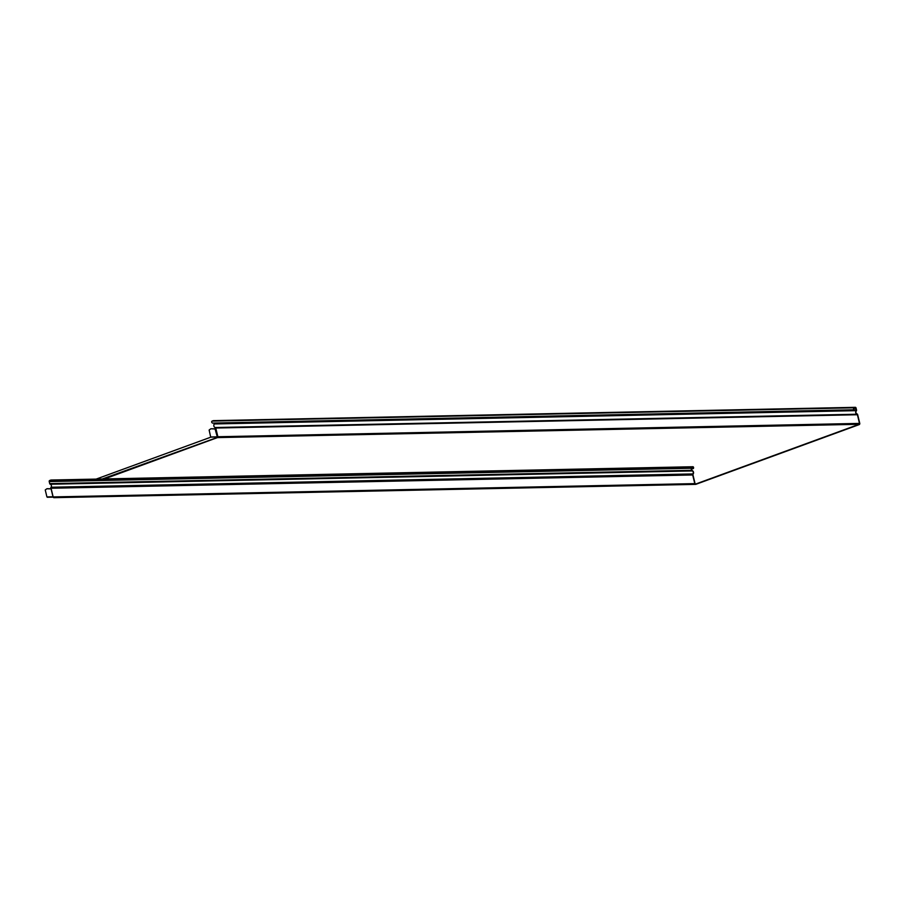 <?xml version="1.0" encoding="UTF-8"?>
<svg xmlns="http://www.w3.org/2000/svg" width="905" height="905" viewBox="0 0 905 905"><rect width="100%" height="100%" fill="white"/><g stroke="black" fill="none" stroke-linecap="round" stroke-linejoin="round"><path stroke-width="1.36" d="M691.363 467.761L693.309 467.727L692.766 467.082L691.33 468.168L692.167 470.623A2.115 1.697 -91.2 0 1 693.083 474.163A0.713 0.577 -91.2 0 0 692.947 474.865L695.04 483.53A0.713 0.577 88.8 0 0 695.764 484.017L859.117 424.298A0.713 0.577 88.8 0 0 859.501 423.404L857.408 414.728A0.713 0.577 88.8 0 0 856.978 414.241A2.115 1.697 88.8 0 1 856.175 410.655L855.361 407.657L854.094 408.098L854.207 409.773L212.347 423.076L854.207 409.773M96.134 479.107L210.718 437.206L209.134 430.045L210.605 428.947A1.075 0.622 69.9 0 1 210.82 428.868L210.854 428.857A1.075 0.622 69.9 0 1 211.057 428.778L214.598 428.834M211.057 428.778L214.361 428.925M51.2 488.87L46.936 488.791A1.075 0.622 69.9 0 0 46.721 488.858L45.25 489.967L46.924 496.913L53.124 497.128L47.32 497.264M47.184 488.7L46.97 488.768A1.075 0.622 69.9 0 1 47.184 488.7L51.178 488.791M102.333 478.971L217.313 437.443L215.707 428.846L214.44 428.97M215.933 428.732L214.689 428.88M214.338 423.031L214.315 423.947A2.115 1.697 88.8 0 0 215.119 427.533L856.978 414.241M213.682 420.655A0.86 0.69 88.8 0 0 213.309 420.667L212.155 421.085A0.86 0.69 88.8 0 0 211.883 422.533M215.707 428.846L215.763 428.031A0.713 0.577 -91.2 0 0 215.718 427.907L215.503 427.907A0.713 0.577 88.8 0 0 215.119 427.533M51.234 489.017L53.146 496.924L694.791 483.621L692.698 474.955A1.041 0.837 -91.2 0 1 692.891 473.937A1.787 1.437 -91.2 0 0 692.11 470.939L50.25 484.232A1.787 1.437 -91.2 0 1 51.031 487.241A1.041 0.837 -91.2 0 0 50.816 488.123L51.031 488.123A1.041 0.837 -91.2 0 0 51.053 488.248L51.212 488.915M50.25 484.232A0.86 0.69 -91.2 0 1 49.718 483.632L49.221 481.562L691.081 468.258L691.578 470.329A0.86 0.69 -91.2 0 0 692.11 470.939M51.2 480.069A0.86 0.69 88.8 0 0 50.838 480.069L49.685 480.498A0.86 0.69 88.8 0 0 49.221 481.562M212.155 421.085L854.015 407.793A0.86 0.69 88.8 0 0 853.743 409.23M854.015 407.793L855.168 407.363A0.86 0.69 88.8 0 1 856.028 407.951L856.537 410.022A0.86 0.69 88.8 0 1 856.356 410.881A1.787 1.437 88.8 0 0 857.035 413.924A1.041 0.837 88.8 0 1 857.657 414.637L859.75 423.314A1.041 0.837 88.8 0 1 859.196 424.603L695.832 484.333A1.041 0.837 88.8 0 1 694.791 483.621M49.685 480.498L691.544 467.195A0.86 0.69 88.8 0 0 691.081 468.258M691.544 467.195L692.698 466.776A0.86 0.69 88.8 0 1 693.569 467.806L693.422 468.564L691.409 468.53M691.431 468.609L693.422 468.564M693.309 467.727L693.173 468.485M859.117 424.298L217.472 437.59A0.713 0.577 88.8 0 0 217.856 436.696L215.944 428.8M104.392 478.937L217.472 437.59L215.096 428.959M53.01 496.777L46.924 496.913M210.718 437.206L217.008 436.866L210.808 436.991M859.501 423.404L217.619 436.742L215.695 428.846M51.121 488.994L53.033 496.902L53.972 497.671A1.041 0.837 88.8 0 1 53.146 496.924L53.124 496.822M695.617 484.367L53.972 497.671A1.041 0.837 88.8 0 0 54.187 497.626L695.391 484.345M217.313 437.443L103.804 478.949L217.313 437.443M215.763 428.031L857.408 414.728M214.315 423.947L856.175 410.655M214.428 423.416L856.288 410.112M854.162 408.076L855.791 408.042M213.309 420.667L855.168 407.363M51.053 488.248L692.698 474.955M51.031 487.241L692.891 473.937M49.718 483.632L691.578 470.329M50.838 480.069L692.698 466.776M213.49 420.633L855.361 407.329M51.019 480.035L692.879 466.742"/></g></svg>
